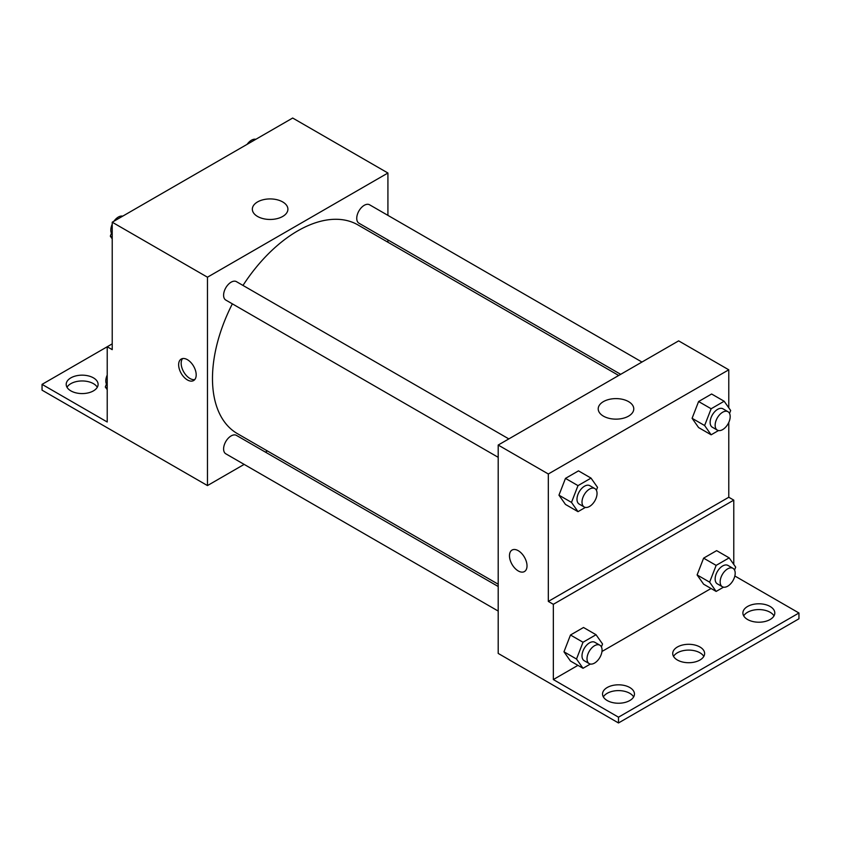 <?xml version="1.0" encoding="UTF-8"?>
<svg xmlns="http://www.w3.org/2000/svg" width="841" height="841" viewBox="0 0 841 841"><rect width="100%" height="100%" fill="white"/><g stroke="black" fill="none" stroke-linecap="round" stroke-linejoin="round"><path stroke-width="1.26" d="M112.221 343.853L107.217 346.755L107.217 421.993L42.05 384.369L107.217 346.755L112.221 349.646L112.221 222.213L292.679 118.034L387.922 173.015L387.922 215.38M187.417 379.943A12.405 7.159 60 0 1 179.312 369.01A12.405 7.159 60 0 1 181.214 359.065A12.405 7.159 60 0 1 193.619 366.224A12.405 7.159 60 0 1 193.619 380.553A12.405 7.159 60 0 1 187.417 379.943M42.05 384.369L42.05 390.161L207.464 485.572L207.464 277.204L112.221 222.213M508.826 438.907L236.437 281.651A10.628 6.139 120 0 0 228.247 284.5A10.628 6.139 120 0 0 223.601 295.202A10.628 6.139 120 0 0 225.809 300.069L498.198 457.325M498.198 586.503L236.437 435.386A10.628 6.139 120 0 0 228.247 438.235A10.628 6.139 120 0 0 223.601 448.936A10.628 6.139 120 0 0 225.809 453.804L498.198 611.06M267.406 450.965L265.42 452.111M244.153 464.39L207.464 485.572M387.922 239.937L387.922 242.229M207.464 277.204L387.922 173.015M641.967 362.05L369.577 204.784A10.628 6.139 120 0 0 361.378 207.632A10.628 6.139 120 0 0 356.742 218.334A10.628 6.139 120 0 0 358.939 223.201L620.7 374.329M618.703 375.475L357.951 224.925A120.515 69.582 120 0 0 242.986 285.435M232.358 303.853A120.515 69.582 120 0 0 212.479 378.492A120.515 69.582 120 0 0 237.435 433.662L498.198 584.211M282.692 201.935A17.777 10.26 180 0 1 287.906 209.188A17.777 10.26 180 0 1 270.119 219.459A17.777 10.26 180 0 1 252.342 209.188A17.777 10.26 180 0 1 263.317 199.706A17.777 10.26 180 0 1 282.692 201.935M182.602 358.56A12.405 7.159 -120 0 0 182.224 368.705A12.405 7.159 -120 0 0 189.94 378.482A12.405 7.159 -120 0 0 194.755 379.596M67.007 387.27A15.947 9.209 180 0 1 93.425 383.654A15.947 9.209 180 0 1 97.293 387.27M93.425 377.861A15.947 9.209 180 0 1 98.103 384.369A15.947 9.209 180 0 1 82.155 393.577A15.947 9.209 180 0 1 66.197 384.369A15.947 9.209 180 0 1 76.047 375.864A15.947 9.209 180 0 1 93.425 377.861M728.779 422.434L728.779 497.241L548.321 601.42L553.336 604.311L553.336 679.56L618.492 717.184L618.492 722.966L498.198 653.425L498.198 445.047L678.645 340.868L728.779 369.809L728.779 407.811M512.043 550.067A12.405 7.159 -120 0 0 510.151 560.011A12.405 7.159 -120 0 0 518.245 570.934A12.405 7.159 60 0 1 510.14 560.011A12.405 7.159 60 0 1 512.043 550.067A12.405 7.159 60 0 1 524.448 557.236A12.405 7.159 60 0 1 524.448 571.554A12.405 7.159 60 0 1 518.245 570.944A12.405 7.159 -120 0 0 524.448 571.554M548.321 601.42L548.321 473.988L498.198 445.047M692.09 418.303L698.598 427.564L692.09 418.303L698.598 401.525L692.09 418.303L704.621 425.535L711.139 408.758L724.154 401.241L730.671 410.503L729.536 413.425M711.623 394.009L698.598 401.525L711.623 394.009L724.154 401.241M558.96 495.17L565.467 504.432L558.96 495.17L565.467 478.392L558.96 495.17L571.491 502.403L577.998 485.625L591.023 478.108L597.53 487.37L596.395 490.292M578.492 470.865L565.467 478.392L578.492 470.865L591.023 478.108M548.321 473.988L728.779 369.809M628.563 401.62A17.777 10.26 180 0 1 633.767 408.873A17.777 10.26 180 0 1 615.99 419.144A17.777 10.26 180 0 1 598.214 408.873A17.777 10.26 180 0 1 609.189 399.391A17.777 10.26 180 0 1 628.563 401.62M728.779 497.241L733.783 500.132L733.783 564.427M734.845 575.99L798.95 612.994L798.95 618.787L618.492 722.966M798.95 612.994L618.492 717.184M673.536 656.411A15.947 9.209 180 0 1 699.954 652.795A15.947 9.209 180 0 1 703.812 656.411M743.707 615.896A15.947 9.209 180 0 1 758.845 609.578A15.947 9.209 180 0 1 773.993 615.896M603.354 696.926A15.947 9.209 180 0 1 618.492 690.608A15.947 9.209 180 0 1 633.641 696.926M733.783 500.132L553.336 604.311M563.975 651.796L570.482 661.058L563.975 651.796L570.482 635.008L563.975 651.796L576.505 659.029L583.013 642.251L596.038 634.724L602.545 643.996L601.41 646.918M583.507 627.491L570.482 635.008L583.507 627.491L596.038 634.724M697.105 574.929L703.612 584.19L697.105 574.929L703.612 558.151L697.105 574.929L709.636 582.161L716.143 565.383L729.168 557.867L735.686 567.128L734.55 570.051M716.637 550.634L703.612 558.151L716.637 550.634L729.168 557.867M711.066 588.49L601.967 651.481M577.935 665.357L553.336 679.56M699.954 647.002A15.947 9.209 180 0 1 704.621 653.51A15.947 9.209 180 0 1 688.674 662.719A15.947 9.209 180 0 1 672.726 653.51A15.947 9.209 180 0 1 682.566 645.005A15.947 9.209 180 0 1 699.954 647.002M747.575 619.512A15.947 9.209 180 0 1 742.897 612.994A15.947 9.209 180 0 1 758.845 603.785A15.947 9.209 180 0 1 774.803 612.994A15.947 9.209 180 0 1 764.953 621.51A15.947 9.209 180 0 1 747.575 619.512M607.223 700.542A15.947 9.209 180 0 1 602.545 694.025A15.947 9.209 180 0 1 618.492 684.816A15.947 9.209 180 0 1 634.45 694.025A15.947 9.209 180 0 1 624.6 702.54A15.947 9.209 180 0 1 607.223 700.542M585.368 507.417L577.998 511.664L571.491 502.403M594.839 488.568L589.825 485.678A10.628 6.139 120 0 0 581.636 488.526A10.628 6.139 120 0 0 576.989 499.228A10.628 6.139 120 0 0 579.197 504.095L584.211 506.986A10.628 6.139 120 0 0 594.839 500.847A10.628 6.139 120 0 0 594.839 488.568A10.628 6.139 120 0 0 586.65 491.417A10.628 6.139 120 0 0 582.004 502.119A10.628 6.139 120 0 0 584.211 506.986M577.998 511.664L565.467 504.432M577.998 485.625L565.467 478.392M718.498 430.55L711.139 434.808L704.621 425.535M727.98 411.712L722.966 408.81A10.628 6.139 120 0 0 714.766 411.659A10.628 6.139 120 0 0 710.13 422.361A10.628 6.139 120 0 0 712.327 427.228L717.341 430.129A10.628 6.139 120 0 0 727.98 423.99A10.628 6.139 120 0 0 727.98 411.712A10.628 6.139 120 0 0 719.78 414.56A10.628 6.139 120 0 0 715.144 425.252A10.628 6.139 120 0 0 717.341 430.129M711.139 434.808L698.598 427.564M711.139 408.758L698.598 401.525M590.382 664.043L583.013 668.29L576.505 659.029M599.854 645.194L594.839 642.303A10.628 6.139 120 0 0 586.65 645.152A10.628 6.139 120 0 0 582.004 655.854A10.628 6.139 120 0 0 584.211 660.721L589.215 663.612A10.628 6.139 120 0 0 599.854 657.473A10.628 6.139 120 0 0 599.854 645.194A10.628 6.139 120 0 0 591.665 648.043A10.628 6.139 120 0 0 587.018 658.745A10.628 6.139 120 0 0 589.215 663.612M583.013 668.29L570.482 661.058M583.013 642.251L570.482 635.008M723.512 587.176L716.143 591.433L709.636 582.161M732.984 568.327L727.98 565.436A10.628 6.139 120 0 0 719.78 568.285A10.628 6.139 120 0 0 715.144 578.986A10.628 6.139 120 0 0 717.341 583.854L722.356 586.745A10.628 6.139 120 0 0 732.984 580.605A10.628 6.139 120 0 0 732.984 568.327A10.628 6.139 120 0 0 724.795 571.176A10.628 6.139 120 0 0 720.148 581.877A10.628 6.139 120 0 0 722.356 586.745M716.143 591.433L703.612 584.19M716.143 565.383L703.612 558.151M112.221 238.855L110.329 236.153L112.221 231.275M116.752 219.596L130.019 211.943M112.221 237.257L110.329 236.153M112.221 224.221A10.628 6.139 120 0 0 110.823 230.087A10.628 6.139 120 0 0 111.464 233.23M122.502 216.105A10.628 6.139 120 0 0 113.966 221.204M249.893 142.739L263.149 135.075M255.632 139.249A10.628 6.139 120 0 0 247.107 144.347M107.217 389.688L105.314 386.997L107.217 382.108M107.217 388.09L105.314 386.997M107.217 375.065A10.628 6.139 120 0 0 105.808 380.92A10.628 6.139 120 0 0 106.45 384.064"/></g></svg>
